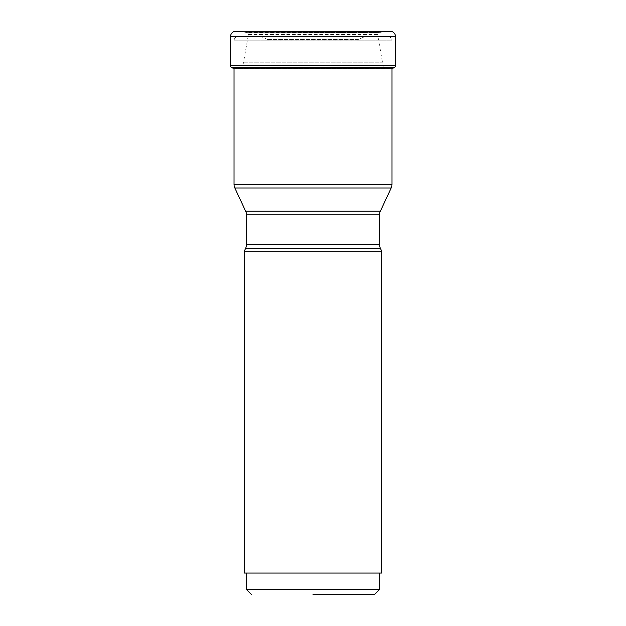 <?xml version="1.0" encoding="UTF-8"?>
<svg xmlns="http://www.w3.org/2000/svg" width="626" height="626" viewBox="0 0 626 626"><rect width="100%" height="100%" fill="white"/><g stroke="black" fill="none" stroke-linecap="round" stroke-linejoin="round"><path stroke-width="0.47" stroke-dasharray="3.13 2.35" d="M233.49 68.164L237.872 68.782L388.128 68.797L392.51 68.179L233.49 68.179L237.872 68.797A44.524 44.524 0 0 0 240.149 68.375C241.558 67.984 242.653 66.121 243.428 62.803L248.428 34.5L247.959 32.708L240.016 31.339L390.256 31.3M379.606 32.45L385.984 31.339L235.744 31.3L240.016 31.339L246.394 32.45L379.606 32.45L247.959 32.708L379.606 32.45M247.959 32.708L378.041 32.708L247.959 32.708M248.115 32.849L377.885 32.849L377.58 34.5L248.42 34.5L248.115 32.849M248.428 34.5L377.572 34.5L382.572 62.803C383.347 66.121 384.442 67.984 385.851 68.375A44.524 44.524 0 0 0 388.128 68.782L237.872 68.782A44.524 44.524 0 0 0 240.149 68.375C241.558 67.984 242.653 66.121 243.428 62.803L248.428 34.5M231.69 67.843L394.31 67.843M234.014 67.741L391.986 67.741M356.554 39.954L269.446 39.954L356.554 39.954A4.327 4.327 0 0 0 358.377 39.548L267.623 39.548A4.327 4.327 0 0 0 269.446 39.954M267.623 39.548L358.377 39.548L364.066 36.903L261.934 36.903L267.623 39.548M365.897 36.496A4.327 4.327 0 0 0 364.066 36.903L261.934 36.903A4.327 4.327 0 0 0 260.103 36.496L365.897 36.496L260.103 36.496M238.342 36.496L387.658 36.496L238.342 36.496A4.327 4.327 0 0 0 234.014 40.823L391.986 40.823L234.014 40.823L234.014 68.164M387.658 36.496A4.327 4.327 0 0 1 391.986 40.823L391.986 68.257M246.456 589.504L379.544 589.504M313 573.056L246.456 573.056L313 573.056M244.296 573.056L381.704 573.056M381.704 251.167L244.296 251.167M246.456 244.602L379.544 244.602M246.456 214.843L379.544 214.843M391.986 184.326L234.014 184.326M243.428 62.803L382.572 62.803L243.428 62.803M240.149 68.375L385.851 68.375L240.149 68.375M230.548 65.691L395.452 65.691M230.548 36.496L395.452 36.496"/><path stroke-width="0.94" d="M233.49 68.164L392.51 68.164A123.635 123.635 0 0 0 394.31 67.843L231.69 67.843A123.635 123.635 0 0 0 233.49 68.164A123.635 123.635 0 0 1 231.69 67.843L234.014 67.741M391.986 67.741L394.31 67.843M390.256 31.3L235.744 31.3A5.196 5.196 0 0 0 230.548 36.496L230.548 65.691A2.598 2.598 0 0 0 231.557 67.741L394.443 67.741A2.598 2.598 0 0 0 395.452 65.691L395.452 36.496A5.196 5.196 0 0 0 390.256 31.3L235.744 31.3A5.196 5.196 0 0 0 230.548 36.496L230.548 65.691A2.598 2.598 0 0 0 231.557 67.741L231.69 67.843M391.986 184.326L234.014 184.326A8.654 8.654 0 0 0 234.828 187.98L391.172 187.98L234.828 187.98L245.642 211.189A8.654 8.654 0 0 1 246.456 214.843L379.544 214.843A8.654 8.654 0 0 1 380.358 211.189L245.642 211.189L380.358 211.189L391.172 187.98A8.654 8.654 0 0 0 391.986 184.326L391.986 68.257M234.014 184.326L234.014 68.164M313 594.7L374.348 594.7L313 594.7M374.348 594.7L379.544 589.504L246.456 589.504L246.456 573.056M381.704 573.056L244.296 573.056L244.296 251.167L381.704 251.167L381.704 573.056M379.544 214.843L379.544 244.602A8.654 8.654 0 0 0 380.358 248.264L245.642 248.264L380.358 248.264L381.704 251.167M246.456 214.843L246.456 244.602A8.654 8.654 0 0 1 245.642 248.264L244.296 251.167M230.548 65.691L395.452 65.691M230.548 36.496L395.452 36.496M379.544 244.602L246.456 244.602M251.652 594.7L246.456 589.504M379.544 589.504L379.544 573.056"/></g></svg>

